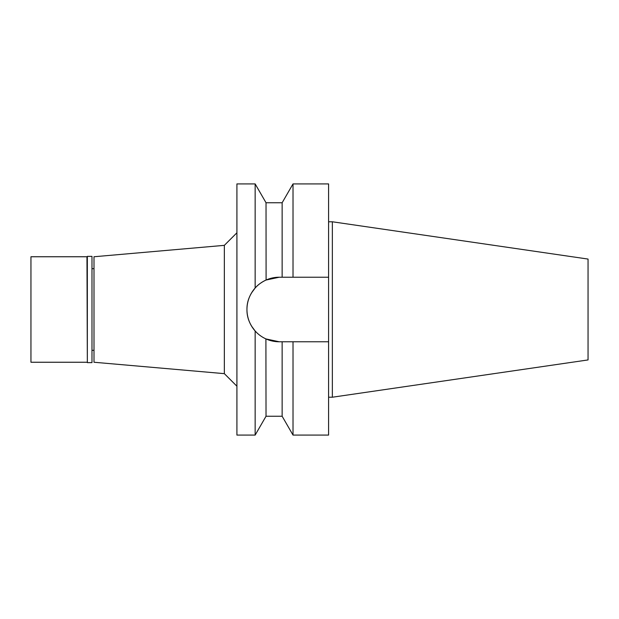 <?xml version="1.0" encoding="UTF-8"?>
<svg xmlns="http://www.w3.org/2000/svg" width="619" height="619" viewBox="0 0 619 619"><rect width="100%" height="100%" fill="white"/><g stroke="black" fill="none" stroke-linecap="round" stroke-linejoin="round"><path stroke-width="0.93" d="M251.616 326.205L255.113 330.948M251.616 292.795L255.152 288.013L255.152 183.913L236.915 183.913L236.915 435.087L255.152 435.087L255.152 330.987C258.193 334.392 261.814 337.046 266.031 338.949L279.231 341.773A32.273 32.273 0 0 1 258.502 334.237M93.995 268.685L91.983 268.685M93.995 350.315L91.983 350.315M93.995 256.753L93.995 362.247L224.349 373.652L224.349 245.348L93.995 256.753M236.915 232.79L224.349 245.348M236.915 386.21L224.349 373.652M249.356 297.298A32.273 32.273 0 0 1 279.231 277.227L266.031 280.051C261.427 282.241 257.798 284.895 255.152 288.013C249.565 294.629 246.834 301.793 246.958 309.5C246.834 317.207 249.565 324.371 255.152 330.987M257.783 333.61A32.273 32.273 0 0 1 249.155 297.793M279.231 277.227L282.14 277.227L282.14 202.753L266.031 202.753L266.093 280.02M260.274 283.378L262.897 281.668M279.231 341.773L282.14 341.773L282.14 416.247L266.031 416.247L265.907 338.895M272.693 277.892L279.154 277.227M286.713 341.773L282.14 341.773M282.14 416.247L293.019 435.087L293.019 341.773L328.588 341.773L287.108 341.773M287.046 277.227L328.588 277.227L328.588 183.913L293.019 183.913L293.019 277.227L282.14 277.227M293.019 435.087L328.588 435.087L328.588 277.227L293.019 277.227M332.357 221.78L588.05 259.067L588.05 359.933L332.357 397.22L332.357 221.78L328.588 221.78M332.357 397.22L328.588 397.22M87.341 362.626L91.983 362.626L91.983 256.374L87.341 256.374L87.341 362.626L86.962 256.753L30.95 256.753L30.95 362.247L86.962 362.247M266.031 202.753L255.152 183.913M266.031 416.247L255.152 435.087M282.14 202.753L293.019 183.913"/></g></svg>
